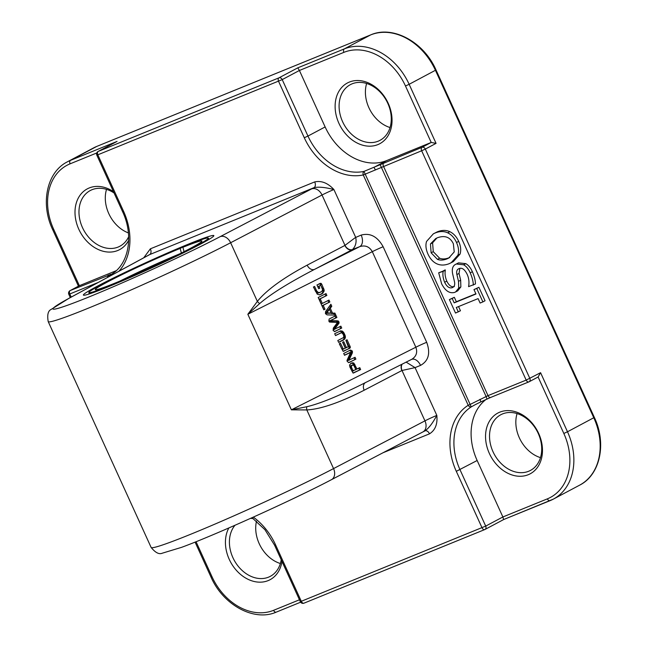 <?xml version="1.0" encoding="UTF-8"?>
<svg xmlns="http://www.w3.org/2000/svg" width="647" height="647" viewBox="0 0 647 647"><rect width="100%" height="100%" fill="white"/><g stroke="black" fill="none" stroke-linecap="round" stroke-linejoin="round"><path stroke-width="0.97" d="M320.128 283.362L321.066 283.346L321.745 284.211L324.147 289.993L324.139 291.126L322.343 293.617L319.432 294.797L317.273 294.191L313.415 287.025L314.588 286.435L316.618 290.891L318.486 292.679L320.564 292.153L322.109 291.037L322.57 289.638L321.066 285.869L320.508 285.513L318.947 286.281L319.796 288.15L318.688 288.708L316.973 284.947L321.066 283.346L319.974 283.758L322.602 288.894L323.047 291.538L322.052 293.406L319.4 294.943M320.564 292.153L319.464 292.565M318.785 292.711L318.13 293.059M318.486 292.679L317.693 293.123M316.618 290.891L315.526 291.304L317.394 293.099M313.544 286.961L315.526 291.304M322.343 293.617L321.244 294.029M323.144 292.994L322.052 293.406M324.139 291.126L323.047 291.538M324.147 289.993L323.055 290.406M323.694 288.481L322.602 288.894M321.745 284.211L320.653 284.623M319.036 283.774L319.974 283.758M319.796 288.15L318.639 288.594M318.947 286.281L317.855 286.694L318.704 288.562M320.508 285.513L317.855 286.694M322.335 303.435L328.983 300.087L329.849 301.979L323.201 305.319L324.98 309.234L323.807 309.824L319.375 300.095L320.548 299.504L322.335 303.435L321.244 303.847L319.505 300.03M324.98 309.234L323.759 309.711M323.201 305.319L322.101 305.74L323.888 309.646M329.849 301.979L322.101 305.74M327.94 300.612L328.749 302.392M330.625 320.734L337.37 320.791L338.963 321.753L338.955 323.29L334.491 329.218L340.864 326.161L341.729 328.045L334.847 331.507L333.148 330.56L333.278 328.142L337.483 322.497L329.485 322.052L328.862 321.147L329.145 319.011L336.028 315.55L336.893 317.442L329.533 321.155L336.278 321.203L337.871 322.166L337.863 323.702L333.423 329.452L334.685 329.307L333.617 329.719M330.609 320.605L329.533 321.155M330.779 320.443L329.517 321.025M336.893 317.442L329.687 320.855M334.984 316.076L335.801 317.863M341.729 328.045L334.353 331.62M339.829 326.686L340.629 328.466M334.742 329.291L333.65 329.703M334.491 329.218L333.399 329.63M334.515 329.032L333.423 329.452M338.955 323.29L337.863 323.702M339.133 322.893L338.033 323.306M338.963 321.753L337.871 322.166M338.292 320.936L337.2 321.349M330.989 320.855L329.897 321.268M330.779 320.831L329.679 321.244M352.122 365.167L351.248 366.768L352.979 370.642L351.887 371.055L355.834 369.639L353.869 365.418L352.38 365.054L350.124 366.477L351.887 371.055M352.914 370.529L351.822 370.941M351.418 367.245L350.326 367.658M351.361 367.1L350.27 367.512M351.248 366.768L350.156 367.189M351.216 366.065L350.124 366.477M351.58 365.515L350.488 365.927M352.696 364.948L351.03 365.587M352.979 370.642L353.602 370.763M352.421 362.789L351.329 363.202L352.688 363.428L353.772 364.762L355.915 369.469L359.781 367.658L360.638 369.55L352.971 372.987L349.97 367.229L349.534 365.005L351.24 363.21L352.421 362.789L353.788 363.007L352.688 363.428M350.698 363.388L351.329 363.202M360.638 369.55L353.335 373.084M358.737 368.183L359.546 369.963M353.788 363.007L357.007 369.049M354.863 364.35L353.772 364.762M350.181 346.598L350.318 347.56L349.566 348.385L343.056 351.24L339.271 343.751L340.443 343.161L343.266 349.04L345.288 348.215L342.578 342.271L343.751 341.681L346.46 347.633L348.296 346.711L345.894 340.354L347.067 339.764L350.181 346.598L349.089 347.018L348.919 348.515L343.468 351.321M346.46 347.633L345.369 348.046L342.708 342.206M343.549 349.081L342.53 349.469M343.622 349.057L342.425 349.509L343.266 349.04M342.918 348.587L341.818 349L342.166 349.453M339.4 343.686L341.818 349M343.056 351.24L343.743 351.289M350.011 348.094L348.919 348.515M350.318 347.56L349.226 347.973M350.286 346.921L349.194 347.334M346.024 340.29L349.089 347.018M352.275 350.965L352.364 352.914L348.992 360.088L355.049 357.29L355.89 359.117L349.04 362.563L347.277 361.568L346.994 360.444L350.553 352.453L344.527 355.284L343.694 353.456L350.496 350.027L352.275 350.965L351.184 351.378L351.264 353.327L347.908 360.411L349.259 360.193M355.89 359.117L348.604 362.652M354.006 357.815L354.791 359.538M348.992 360.088L347.9 360.5M349 359.999L347.908 360.411M349.081 359.764L347.989 360.177M352.364 352.914L351.264 353.327M352.558 351.903L351.467 352.316M349.404 350.448L351.184 351.378M350.415 352.34L344.479 355.179M349.251 352.777L350.367 352.348M329.46 309.29L326.864 312.744L325.732 313.383L331.215 313.148L329.46 309.29L328.361 309.703L325.773 313.156M326.864 312.744L331.215 313.148M327.026 313.083L325.934 313.496M326.824 312.97L325.732 313.383M335.833 315.113L327.083 314.871L325.449 313.658L325.587 311.571L330.884 304.252L331.79 306.249L330.285 308.271L332.485 313.099L334.928 313.124L335.833 315.113M334.928 313.124L333.836 313.544L334.531 315.081M332.485 313.099L331.393 313.512L333.836 313.544M330.285 308.271L329.194 308.684L331.393 313.512M331.79 306.249L330.698 306.662L329.194 308.684M330.091 305.335L330.698 306.662M319.052 299.391L318.195 297.499L326.015 293.568L326.872 295.453L319.052 299.391M326.872 295.453L319.003 299.278M324.972 294.094L325.781 295.873M339.756 331.143L342.158 331.013L343.686 332.429L345.239 335.842L345.336 337.977L343.727 339.861L338.656 342.409L337.799 340.516L343.331 337.653L343.808 336.893L343.411 334.669L341.996 332.922L341.123 332.849L335.55 335.583L334.685 333.698L340.848 330.787L339.756 331.199L341.915 332.024L343.492 334.491L344.325 337.305L343.589 339.602L338.607 342.295M343.727 339.861L342.635 340.273M344.681 339.19L343.589 339.602M345.336 337.977L344.236 338.389M345.417 336.893L344.325 337.305M345.239 335.842L344.147 336.254M344.584 334.078L343.492 334.491M343.686 332.429L342.595 332.849M343.007 331.612L341.915 332.024M342.158 331.013L341.066 331.426M341.123 332.849L335.502 335.478M383 452.763L429.511 433.83A4.78 3.033 67.8 0 0 425.144 430.789M429.511 433.83C435.253 430.215 437.696 424.076 436.83 415.398C432.633 423.275 428.637 428.443 424.853 430.91M314.709 181.912A4.78 3.033 -112.2 0 1 314.005 187.687C318.445 186.651 325.077 187.274 333.909 189.547C327.835 182.996 321.43 180.456 314.709 181.912L150.371 248.82A4.78 3.033 -112.2 0 1 149.667 254.586L314.005 187.687A19.119 0.954 -24.5 0 0 311.571 188.932A9.559 6.996 62.4 0 1 322.028 195.006A9.559 0.477 155.5 0 1 333.909 189.547L355.68 237.328L344.883 245.448L307.163 265.149C283.095 278.024 266.491 290.099 257.36 301.389L247.841 314.272L259.698 303.548A6.688 4.529 36.8 0 1 257.36 301.389L230.631 242.738L322.028 195.006L344.988 245.383A6.688 4.869 57.4 0 0 352.534 249.507C355.672 246.208 356.723 242.18 355.696 237.425L361.172 235.087A9.559 6.058 67.8 0 1 359.764 246.628C365.207 244.946 369.388 246.628 372.308 251.667L415.851 347.221C417.687 352.429 416.328 356.457 411.759 359.311L411.735 359.32M148.875 254.983L149.667 254.586A19.119 0.954 -24.5 0 1 148.042 255.5A9.559 7.732 -118.4 0 0 147.451 255.783L69.261 298.138L51.17 309.395C48.056 310.803 47.061 314.871 48.201 321.591A114.697 5.726 -24.5 0 0 116.606 296.277A114.697 5.726 -24.5 0 0 230.631 242.738A9.559 6.996 62.4 0 0 220.166 236.656A105.138 5.249 155.5 0 1 89.553 296.714A105.138 5.249 155.5 0 1 69.852 297.855A9.559 7.732 -118.4 0 0 69.261 298.138M383.137 246.742A9.559 0.477 -24.5 0 0 372.308 251.667L247.841 314.272L291.385 409.826L306.824 409.939A6.688 4.747 89.2 0 1 306.727 406.745L291.385 409.826L415.851 347.221A9.559 0.477 155.5 0 1 426.688 342.295L383.137 246.742C377.492 236.559 370.165 232.669 361.172 235.087M364.164 390.23L401.997 370.48L424.958 420.865L333.553 468.59L306.824 409.939C320.758 409.179 339.869 402.612 364.164 390.23A6.688 4.893 62.4 0 1 365.264 382.692M365.951 382.328L361.948 384.367C337.815 396.36 319.408 403.817 306.727 406.745M401.892 370.537A6.688 4.893 62.4 0 1 401.787 364.326M48.201 321.591L151.131 547.443A114.697 5.726 155.5 0 0 219.527 522.129A114.697 5.726 155.5 0 0 333.553 468.59A9.559 6.996 -117.6 0 1 331.474 479.67L422.879 431.945A9.559 6.996 -117.6 0 0 424.958 420.865A9.559 0.477 -24.5 0 1 436.83 415.398L415.059 367.625L401.997 370.48A6.688 4.909 67.5 0 1 402.127 364.156M411.662 359.36A9.559 6.058 67.8 0 1 420.55 365.385L415.059 367.625L406.146 362.126M259.698 303.548C270.559 294.142 288.821 282.763 314.482 269.403A6.688 4.893 62.4 0 1 307.163 265.149M352.534 249.507L359.764 246.628L314.482 269.403L352.211 249.702A6.688 4.893 62.4 0 1 344.883 245.448M199.947 244.445A71.688 3.575 -24.5 0 0 213.833 235.815A71.688 3.575 -24.5 0 0 187.395 244.558A71.688 3.575 -24.5 0 0 117.131 276.204A71.688 3.575 -24.5 0 0 83.536 295.194A71.688 3.575 -24.5 0 0 129.562 277.757A71.688 3.575 -24.5 0 0 199.947 244.445M563.828 433.458A54.477 42.039 62 0 1 547.378 498.853A2.871 1.82 67.8 0 0 550.071 500.657A2.871 1.82 67.8 0 0 550.176 500.608A57.348 44.255 -118 0 0 553.322 499.136A57.348 44.255 -118 0 0 567.492 431.767L563.828 433.458L538.102 376.999L540.577 372.696L526.173 380.096A2.871 1.82 67.8 0 0 528.866 381.892A2.871 1.82 67.8 0 0 528.971 381.843A2.871 2.216 -118 0 0 529.125 381.77A2.871 2.216 -118 0 0 529.836 378.398L425.322 149.077L436.062 143.367L431.209 142.453L422.087 147.306A2.871 1.82 67.8 0 0 421.658 150.767L425.322 149.077A2.871 2.216 -118 0 0 422.087 147.306L363.962 171.406A2.871 1.779 77.9 0 0 363.25 174.957L468.21 405.273A2.871 1.82 57.6 0 0 471.275 406.882L470.134 404.432L468.21 405.273A57.348 44.255 -118 0 0 456.305 471.323L482.039 527.79A2.871 1.82 67.8 0 0 484.732 529.586L484.732 529.586A2.871 1.82 67.8 0 0 484.838 529.537A2.871 2.216 -118 0 0 484.991 529.464L484.991 529.464A2.871 2.216 -118 0 0 485.703 526.092L300.329 601.686L274.595 545.227L275.59 544.895A57.348 44.255 -118 0 0 253.333 517.115M118.951 271.222A57.348 44.255 -118 0 0 123.577 211.326L97.843 154.859A2.871 1.82 -112.2 0 1 98.271 151.398A2.871 2.216 -118 0 0 98.109 151.471A2.871 2.871 0 0 0 96.856 155.215L282.221 79.605A2.871 2.216 -118 0 0 278.978 77.834A2.871 1.82 67.8 0 0 278.558 81.296L304.292 137.754A57.348 44.255 -118 0 0 363.25 174.957L421.658 150.767L526.173 380.096L488.008 395.632A2.871 1.82 67.8 0 0 490.701 397.428L528.866 381.892A2.871 2.871 0 0 0 529.125 381.77L538.264 376.918M383.914 162.842A2.871 1.82 67.8 0 0 383.493 166.303L488.008 395.632L470.134 404.432L363.962 171.406A54.477 42.039 62 0 1 307.956 136.064L304.292 137.754M117.058 141.418L70.515 160.367L96.824 146.392A2.871 1.82 -112.2 0 1 96.929 146.343L93.678 147.864A57.348 44.255 62 0 1 96.824 146.392L370.634 34.922L344.325 48.897A2.871 1.82 -112.2 0 0 343.897 52.358L299.407 70.474L325.134 126.941L307.956 136.064L282.221 79.605L299.407 70.474L297.774 67.846L278.978 77.834L98.271 151.398L116.5 141.717M479.977 399.288L480.867 401.884L486.973 399.062L486.083 396.474L380.072 164.524M480.858 401.884L475.327 404.626L480.85 401.884M503.625 519.557L502.881 516.969L485.703 526.092L459.968 469.633A54.477 42.039 62 0 1 471.275 406.882L475.327 404.626M116.775 141.556L98.109 151.471A2.871 2.216 -118 0 0 97.406 154.843M111.688 274.142A2.871 2.847 39.1 0 0 110.516 275.784M111.114 275.46A2.871 1.82 -122.4 0 1 111.753 274.093L111.753 274.093A2.871 1.82 -122.4 0 1 111.826 274.053M484.619 529.626L304.122 603.109A2.871 1.82 -112.2 0 1 304.017 603.158L304.017 603.158A2.871 1.82 -112.2 0 1 301.324 601.354L275.59 544.895M71.219 297.07L69.819 294.005A2.871 1.82 -112.2 0 1 70.24 290.535A2.871 2.216 -118 0 0 70.086 290.616L70.086 290.616A2.871 2.871 0 0 0 68.833 294.361L98.287 282.415M109.513 276.334A2.871 2.847 -87.5 0 1 111.106 274.352L70.24 290.535L79.088 285.845M111.405 274.352L112.457 273.641M97.042 146.303A2.871 1.82 -112.2 0 0 96.929 146.343L370.739 34.873A2.871 1.82 -112.2 0 0 370.634 34.922A57.348 44.255 62 0 1 435.455 70.329L593.8 417.792A57.348 44.255 62 0 1 579.631 485.161L553.322 499.136L503.657 519.549L484.991 529.464A2.871 2.871 0 0 1 484.732 529.586L304.017 603.158A2.871 2.871 0 0 1 300.337 601.71M375.462 169.967L373.966 167.347L386.72 160.569L431.209 142.453L405.483 85.994L409.147 84.296A57.348 44.255 -118 0 0 344.325 48.897L297.774 67.846M78.441 286.176L52.642 229.564L53.636 229.224L79.371 285.691L116.185 270.705M113.46 191.641A34.412 26.551 -118 0 0 75.092 214.95A34.412 26.551 -118 0 0 117.714 250.518A34.412 26.551 -118 0 0 128.672 240.312M485.913 399.547A54.477 42.039 -118 0 0 477.154 460.502L502.881 516.969L547.378 498.853M325.134 126.941A54.477 42.039 -118 0 0 386.72 160.569M377.832 144.621A34.412 26.551 -118 0 0 377.791 89.027A34.412 26.551 -118 0 0 335.114 106.399A34.412 26.551 -118 0 0 377.832 144.621M458.545 306.573L460.462 310.77L455.52 313.051L449.382 299.585L452.18 298.453L454.194 302.869L475.982 294.005L473.968 289.581L476.766 288.441L482.897 301.898L480.106 303.039L478.084 298.615L456.297 307.487L458.311 311.911M449.382 299.585L454.331 297.313L456.345 301.728L475.885 293.778M473.968 289.581L478.909 287.3L485.048 300.758L482.897 301.898M459.863 268.359L459.038 273.422L460.664 280.208L460.858 286.936L457.704 290.851L454.792 292.347C449.738 293.819 445.346 290.98 441.634 283.847L438.698 272.791L443.203 271.36C442.524 274.53 443.001 278.161 444.643 282.262C446.859 286.734 449.382 288.538 452.221 287.689L452.682 287.47M438.698 272.791L445.346 270.22C444.675 273.39 445.152 277.021 446.794 281.113C449.002 285.594 451.533 287.397 454.364 286.548M453.086 287.219L452.221 287.689C454.461 286.718 455.189 284.631 454.412 281.421L452.609 273.705C451.655 268.545 452.9 265.31 456.37 264L458.513 262.86L465.767 263.644C468.307 264.995 470.515 267.68 472.383 271.7C474.429 276.504 475.456 280.596 475.448 283.968L468.574 286.637C469.374 282.383 468.929 278.323 467.239 274.465C464.748 269.387 462.047 267.429 459.135 268.578L458.666 268.796M433.361 233.818L437.388 231.804C441.925 230 446.074 229.96 449.827 231.675C453.66 233.543 456.604 236.778 458.666 241.363C460.793 246.086 461.254 250.324 460.041 254.093L453.28 261.639L449.244 263.661C444.659 265.456 440.51 265.505 436.782 263.79C433.078 262.043 430.142 258.816 427.982 254.125C425.863 249.313 425.394 245.067 426.575 241.412L433.361 233.818L435.245 232.944C439.774 231.141 443.923 231.1 447.684 232.815C451.509 234.683 454.461 237.918 456.515 242.504C458.65 247.227 459.111 251.465 457.898 255.233L451.129 262.779M366.639 83.479A31.541 24.335 -118 0 0 390.044 127.54M378.252 141.159A31.541 24.335 62 0 1 343.128 122.809A31.541 24.335 62 0 1 350.391 84.636A31.541 24.335 62 0 1 386.68 101.078A31.541 24.335 62 0 1 379.983 140.35A31.541 24.335 62 0 1 378.252 141.159M517.074 413.57A31.541 24.335 -118 0 0 540.471 457.631M528.68 471.251A31.541 24.335 62 0 1 493.564 452.9A31.541 24.335 62 0 1 500.827 414.727A31.541 24.335 62 0 1 537.115 431.169A31.541 24.335 62 0 1 530.419 470.442A31.541 24.335 62 0 1 528.68 471.251M256.503 521.134A31.541 24.335 -118 0 0 280.361 563.521M281.219 559.76A31.541 24.335 62 0 1 270.3 576.34A31.541 24.335 62 0 1 268.57 577.148A31.541 24.335 62 0 1 235.791 562.922A31.541 24.335 62 0 1 234.99 525.267M250.518 518.384A31.541 24.335 62 0 1 253.333 518.635M106.529 189.369A31.541 24.335 -118 0 0 128.397 232.912M128.656 236.745A31.541 24.335 62 0 1 119.865 246.24A31.541 24.335 62 0 1 118.134 247.057A31.541 24.335 62 0 1 83.01 228.706A31.541 24.335 62 0 1 90.273 190.533A31.541 24.335 62 0 1 114.066 192.976M528.259 474.712A34.412 26.551 -118 0 0 528.227 419.119A34.412 26.551 -118 0 0 485.541 436.49A34.412 26.551 -118 0 0 528.259 474.712M228.844 527.952A34.412 26.551 -118 0 0 234.06 567.5A34.412 26.551 -118 0 0 268.141 580.61A34.412 26.551 -118 0 0 281.979 561.434M454.331 297.313L452.18 298.453M456.345 301.728L454.194 302.869M478.909 287.3L476.766 288.441M459.135 268.578C456.96 269.403 456.208 271.392 456.895 274.563L458.513 281.348L458.715 288.077L455.561 291.991M460.664 280.208L458.513 281.348M460.858 286.936L458.715 288.077M445.193 269.88L443.049 271.02M445.346 270.22L443.203 271.36M458.513 262.86L456.37 264L463.616 264.785C466.155 266.135 468.363 268.82 470.232 272.84C472.286 277.644 473.305 281.736 473.297 285.109M437.437 237.756C444.869 235.087 450.175 237.085 453.353 243.765L454.234 251.909L448.792 258.032L447.045 258.849C443.43 260.288 440.243 260.458 437.477 259.374L431.12 252.815L430.457 243.968L435.73 238.549L437.437 237.756M436.854 238.007L432.6 242.827L433.264 251.675L439.62 258.234C442.386 259.318 445.581 259.148 449.196 257.708L449.819 257.441M181.378 252.993L180.157 248.416L184.096 246.329A65.63 3.275 -24.5 0 0 121.45 274.482A65.63 3.275 -24.5 0 0 88.882 292.517A65.63 3.275 -24.5 0 0 149.967 268.319A65.63 3.275 -24.5 0 0 208.302 238.088A65.63 3.275 -24.5 0 0 186.829 245.213L182.899 247.3L184.055 251.643M179.462 253.947A57.348 2.863 -24.5 0 0 119.776 281.154M180.157 248.416A58.626 2.928 -24.5 0 0 123.626 273.851A58.626 2.928 -24.5 0 0 95.279 289.686A58.626 2.928 -24.5 0 0 149.821 268.004A58.626 2.928 -24.5 0 0 201.969 241.064A58.626 2.928 -24.5 0 0 182.899 247.3M321.494 294.078L320.402 294.49M334.636 328.854L333.545 329.266M338.68 323.662L337.588 324.074M337.37 320.791L336.278 321.203M353.399 370.844L352.51 371.184M349.566 348.385L348.474 348.806M344.916 334.871L343.824 335.292M344.196 333.302L343.104 333.715M340.419 333.132L339.327 333.553M150.371 248.82L143.747 257.789M420.55 365.385C428.589 360.872 430.635 353.173 426.688 342.295M311.571 188.932L220.166 236.656M69.852 297.855L148.042 255.5M436.062 143.367L409.147 84.296L436.013 69.973C423.939 42.023 392.85 25.071 370.739 34.873M540.577 372.696L567.492 431.767L594.358 417.436C606.821 443.518 600.173 474.955 579.631 485.161M53.636 229.224A54.477 42.039 62 0 1 70.094 163.828A2.871 1.82 -112.2 0 1 70.515 160.367A57.348 44.255 -118 0 0 67.369 161.839C46.827 172.045 40.179 203.481 52.642 229.564M486.981 399.053L490.588 397.468M480.867 401.884L490.701 397.428A2.871 1.82 67.8 0 0 490.806 397.379L528.753 381.932M110.37 274.32A2.871 2.847 92.5 0 0 108.712 276.762M107.645 277.345A2.871 1.82 -112.2 0 1 108.413 274.999M299.456 599.785L273.568 610.323A2.871 1.82 67.8 0 0 276.261 612.127A2.871 1.82 67.8 0 0 276.366 612.078L300.629 602.195L276.261 612.127C254.15 621.929 223.061 604.977 210.987 577.027L195.079 542.105M273.568 610.323A54.477 42.039 62 0 1 211.99 576.695L210.987 577.027M211.99 576.695L196.049 541.717M96.848 155.199L122.582 211.658L123.577 211.326M70.094 163.828L96.783 152.959M477.154 460.502L456.305 471.323M503.673 519.533L549.958 500.697M343.897 52.358A54.477 42.039 62 0 1 405.483 85.994M459.038 273.422L456.895 274.563M446.794 281.113L444.643 282.262M465.767 263.644L463.616 264.785M472.383 271.7L470.232 272.84M449.196 257.708L447.045 258.849M439.62 258.234L437.477 259.374M433.264 251.675L431.12 252.815M432.6 242.827L430.457 243.968M449.827 231.675L447.684 232.815M437.388 231.804L435.245 232.944M458.666 241.363L456.515 242.504M460.041 254.093L457.898 255.233M318.834 292.848L319.925 292.436M319.351 285.95L320.443 285.529M351.224 365.49L352.316 365.078M352.397 371.232L353.488 370.82M342.489 349.493L343.581 349.073M339.804 333.342L340.904 332.93M148.867 254.983L147.451 255.783M331.474 479.67C293.471 499.694 215.176 535.045 181.548 547.354L162.243 553.209C159.089 554.608 155.377 552.692 151.131 547.443M425.338 430.692L422.879 431.945M411.759 359.311L361.948 384.367M436.013 69.973L594.358 417.436M93.678 147.864L67.369 161.839M122.582 211.658C134.075 235.856 128.607 264.202 111.753 274.093A2.871 2.871 0 0 0 111.066 274.708M70.086 290.616L79.217 285.764M274.595 545.227L264.938 529.699L252.031 517.705M70.297 297.571L68.825 294.336M88.882 292.517L89.124 293.981M208.302 238.088L209.256 239.236"/></g></svg>
